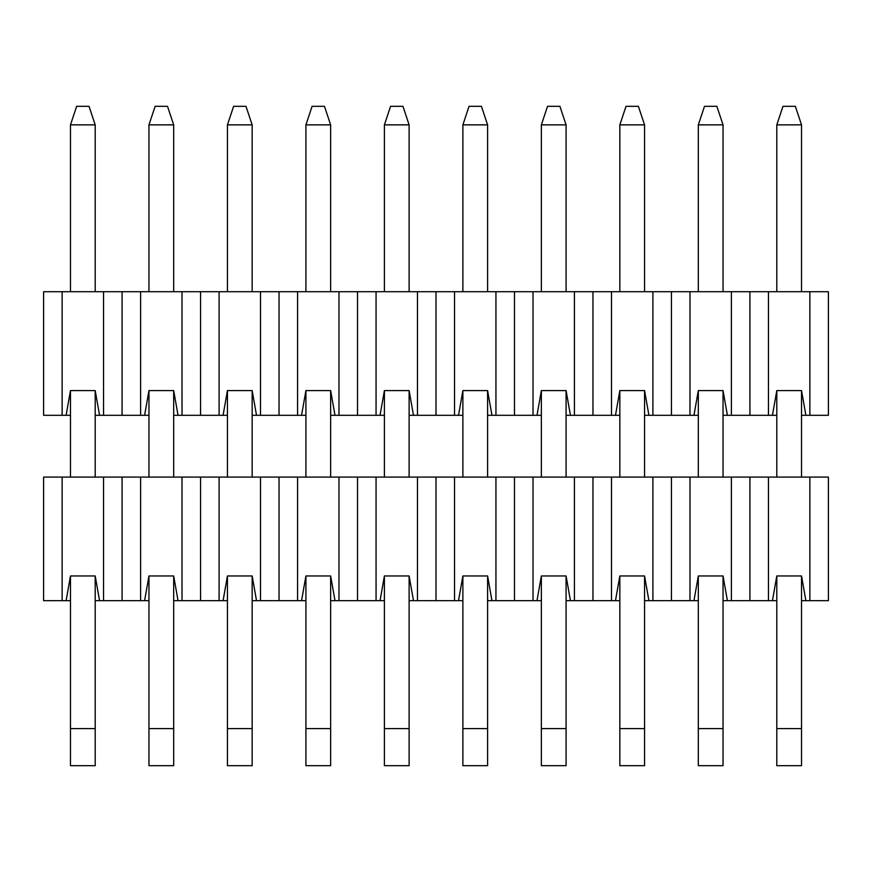 <?xml version="1.0" encoding="UTF-8"?>
<svg xmlns="http://www.w3.org/2000/svg" width="872" height="872" viewBox="0 0 872 872"><rect width="100%" height="100%" fill="white"/><g stroke="black" fill="none" stroke-linecap="round" stroke-linejoin="round"><path stroke-width="1.31" d="M776.799 415.301L723.041 415.301M698.319 415.301L644.561 415.301M619.839 415.301L566.081 415.301M541.359 415.301L487.601 415.301M462.879 415.301L409.121 415.301M384.399 415.301L330.641 415.301M305.919 415.301L252.161 415.301M227.439 415.301L173.681 415.301M148.959 415.301L95.201 415.301M70.479 415.301L43.6 415.301L43.6 291.706L828.4 291.706L828.4 415.301L801.521 415.301M776.799 477.093L776.799 390.58L772.439 415.301L776.799 390.58L801.521 390.58L805.881 415.301L801.521 390.58L801.521 477.093M99.561 415.301L95.201 390.58L70.479 390.58L66.119 415.301M103.539 415.301L103.539 291.706M62.141 291.706L62.141 415.301M173.681 477.093L173.681 390.58L178.041 415.301L173.681 390.58L148.959 390.58L144.599 415.301L148.959 390.58L148.959 477.093M182.019 415.301L182.019 291.706M140.621 291.706L140.621 415.301M122.08 291.706L122.08 415.301M200.56 415.301L200.56 291.706M219.101 415.301L219.101 291.706M227.439 477.093L227.439 390.58L223.079 415.301L227.439 390.58L252.161 390.58L256.521 415.301L252.161 390.58L252.161 477.093M260.499 415.301L260.499 291.706M330.641 477.093L330.641 390.58L335.001 415.301L330.641 390.58L305.919 390.58L301.559 415.301L305.919 390.58L305.919 477.093M338.979 415.301L338.979 291.706M297.581 291.706L297.581 415.301M279.04 291.706L279.04 415.301M357.52 415.301L357.52 291.706M376.061 415.301L376.061 291.706M384.399 477.093L384.399 390.58L380.039 415.301L384.399 390.58L409.121 390.58L413.481 415.301L409.121 390.58L409.121 477.093M417.459 415.301L417.459 291.706M487.601 477.093L487.601 390.58L491.961 415.301L487.601 390.58L462.879 390.58L458.519 415.301L462.879 390.58L462.879 477.093M495.939 415.301L495.939 291.706M454.541 291.706L454.541 415.301M436 291.706L436 415.301M514.48 415.301L514.48 291.706M533.021 415.301L533.021 291.706M541.359 477.093L541.359 390.58L536.999 415.301L541.359 390.58L566.081 390.58L570.441 415.301L566.081 390.58L566.081 477.093M574.419 415.301L574.419 291.706M644.561 477.093L644.561 390.58L648.921 415.301L644.561 390.58L619.839 390.58L615.479 415.301L619.839 390.58L619.839 477.093M652.899 415.301L652.899 291.706M611.501 291.706L611.501 415.301M592.96 291.706L592.96 415.301M671.44 415.301L671.44 291.706M689.981 415.301L689.981 291.706M698.319 477.093L698.319 390.58L693.959 415.301L698.319 390.58L723.041 390.58L727.401 415.301L723.041 390.58L723.041 477.093M731.379 415.301L731.379 291.706M809.859 291.706L809.859 415.301M768.461 291.706L768.461 415.301M749.92 291.706L749.92 415.301M782.98 106.319L795.34 106.319L801.521 124.86L776.799 124.86L782.98 106.319M776.799 124.86L776.799 291.706M776.799 600.688L772.439 600.688L776.799 575.967L776.799 728.6L801.521 728.6L801.521 575.967L805.881 600.688L801.521 600.688M801.521 291.706L801.521 124.86M801.521 728.6L801.521 765.681L776.799 765.681L776.799 728.6M704.5 106.319L716.86 106.319L723.041 124.86L698.319 124.86L704.5 106.319M698.319 124.86L698.319 291.706M698.319 600.688L693.959 600.688L698.319 575.967L698.319 728.6L723.041 728.6L723.041 575.967L727.401 600.688L723.041 600.688M723.041 291.706L723.041 124.86M723.041 728.6L723.041 765.681L698.319 765.681L698.319 728.6M626.02 106.319L638.38 106.319L644.561 124.86L619.839 124.86L626.02 106.319M619.839 124.86L619.839 291.706M619.839 600.688L615.479 600.688L619.839 575.967L619.839 728.6L644.561 728.6L644.561 575.967L648.921 600.688L644.561 600.688M644.561 291.706L644.561 124.86M644.561 728.6L644.561 765.681L619.839 765.681L619.839 728.6M547.54 106.319L559.9 106.319L566.081 124.86L541.359 124.86L547.54 106.319M541.359 124.86L541.359 291.706M541.359 600.688L536.999 600.688L541.359 575.967L541.359 728.6L566.081 728.6L566.081 575.967L570.441 600.688L566.081 600.688M566.081 291.706L566.081 124.86M566.081 728.6L566.081 765.681L541.359 765.681L541.359 728.6M469.06 106.319L481.42 106.319L487.601 124.86L462.879 124.86L469.06 106.319M462.879 124.86L462.879 291.706M462.879 600.688L458.519 600.688L462.879 575.967L462.879 728.6L487.601 728.6L487.601 575.967L491.961 600.688L487.601 600.688M487.601 291.706L487.601 124.86M487.601 728.6L487.601 765.681L462.879 765.681L462.879 728.6M390.58 106.319L402.94 106.319L409.121 124.86L384.399 124.86L390.58 106.319M384.399 124.86L384.399 291.706M384.399 600.688L380.039 600.688L384.399 575.967L384.399 728.6L409.121 728.6L409.121 575.967L413.481 600.688L409.121 600.688M409.121 291.706L409.121 124.86M409.121 728.6L409.121 765.681L384.399 765.681L384.399 728.6M312.1 106.319L324.46 106.319L330.641 124.86L305.919 124.86L312.1 106.319M305.919 124.86L305.919 291.706M305.919 600.688L301.559 600.688L305.919 575.967L305.919 728.6L330.641 728.6L330.641 575.967L335.001 600.688L330.641 600.688M330.641 291.706L330.641 124.86M330.641 728.6L330.641 765.681L305.919 765.681L305.919 728.6M233.62 106.319L245.98 106.319L252.161 124.86L227.439 124.86L233.62 106.319M227.439 124.86L227.439 291.706M227.439 600.688L223.079 600.688L227.439 575.967L227.439 728.6L252.161 728.6L252.161 575.967L256.521 600.688L252.161 600.688M252.161 291.706L252.161 124.86M252.161 728.6L252.161 765.681L227.439 765.681L227.439 728.6M155.14 106.319L167.5 106.319L173.681 124.86L148.959 124.86L155.14 106.319M148.959 124.86L148.959 291.706M148.959 600.688L144.599 600.688L148.959 575.967L148.959 728.6L173.681 728.6L173.681 575.967L178.041 600.688L173.681 600.688M173.681 291.706L173.681 124.86M173.681 728.6L173.681 765.681L148.959 765.681L148.959 728.6M76.66 106.319L89.02 106.319L95.201 124.86L70.479 124.86L76.66 106.319M70.479 124.86L70.479 291.706M70.479 390.58L70.479 477.093M70.479 575.967L70.479 728.6L95.201 728.6L95.201 575.967L70.479 575.967L66.119 600.688L43.6 600.688L43.6 477.093L828.4 477.093L828.4 600.688L805.881 600.688L801.521 575.967L776.799 575.967L772.439 600.688L727.401 600.688L723.041 575.967L698.319 575.967L693.959 600.688L648.921 600.688L644.561 575.967L619.839 575.967L615.479 600.688L570.441 600.688L566.081 575.967L541.359 575.967L536.999 600.688L491.961 600.688L487.601 575.967L462.879 575.967L458.519 600.688L413.481 600.688L409.121 575.967L384.399 575.967L380.039 600.688L335.001 600.688L330.641 575.967L305.919 575.967L301.559 600.688L256.521 600.688L252.161 575.967L227.439 575.967L223.079 600.688L178.041 600.688L173.681 575.967L148.959 575.967L144.599 600.688L95.201 600.688M95.201 477.093L95.201 390.58M95.201 291.706L95.201 124.86M95.201 728.6L95.201 765.681L70.479 765.681L70.479 728.6M70.479 600.688L66.119 600.688M99.561 600.688L95.201 575.967M103.539 600.688L103.539 477.093M62.141 477.093L62.141 600.688M182.019 600.688L182.019 477.093M140.621 477.093L140.621 600.688M122.08 477.093L122.08 600.688M200.56 600.688L200.56 477.093M219.101 600.688L219.101 477.093M260.499 600.688L260.499 477.093M338.979 600.688L338.979 477.093M297.581 477.093L297.581 600.688M279.04 477.093L279.04 600.688M357.52 600.688L357.52 477.093M376.061 600.688L376.061 477.093M417.459 600.688L417.459 477.093M495.939 600.688L495.939 477.093M454.541 477.093L454.541 600.688M436 477.093L436 600.688M514.48 600.688L514.48 477.093M533.021 600.688L533.021 477.093M574.419 600.688L574.419 477.093M652.899 600.688L652.899 477.093M611.501 477.093L611.501 600.688M592.96 477.093L592.96 600.688M671.44 600.688L671.44 477.093M689.981 600.688L689.981 477.093M731.379 600.688L731.379 477.093M809.859 477.093L809.859 600.688M768.461 477.093L768.461 600.688M749.92 477.093L749.92 600.688"/></g></svg>
